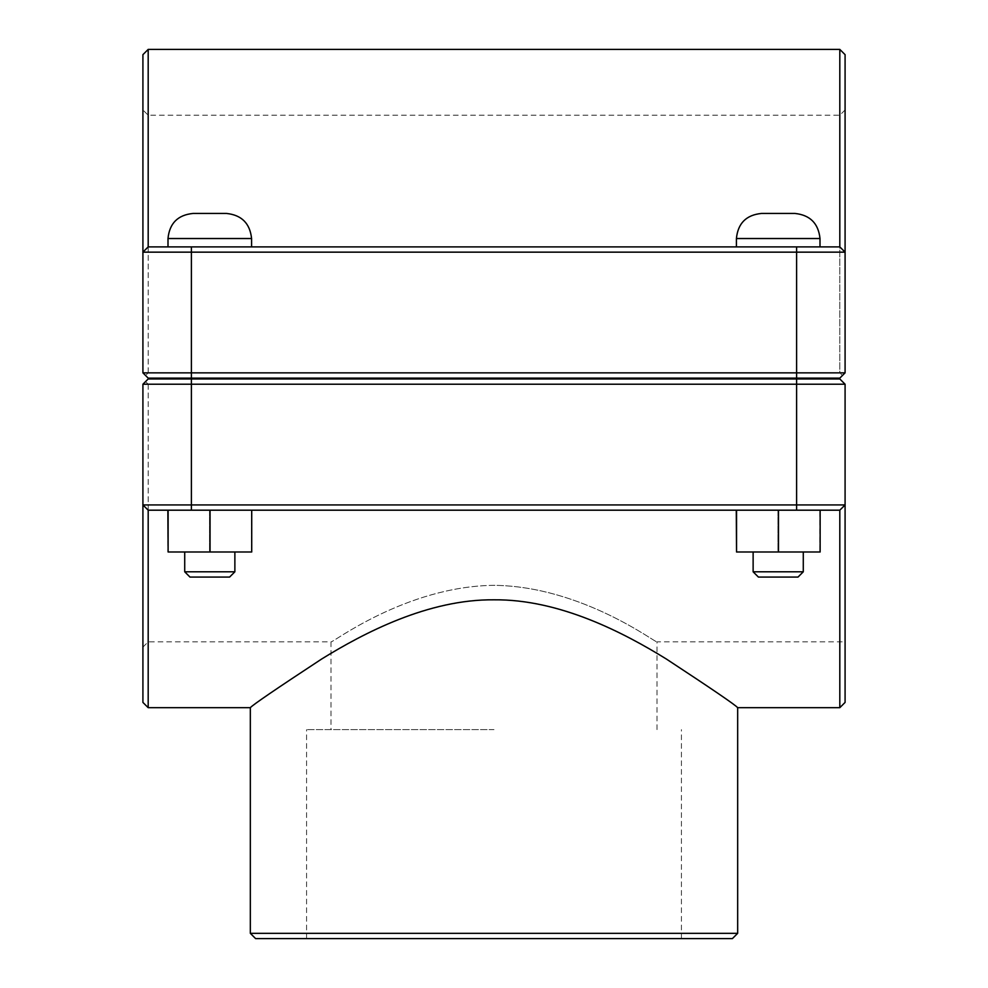<?xml version="1.0" encoding="UTF-8"?>
<svg xmlns="http://www.w3.org/2000/svg" width="988" height="988" viewBox="0 0 988 988"><rect width="100%" height="100%" fill="white"/><g stroke="black" fill="none" stroke-linecap="round" stroke-linejoin="round"><path stroke-width="0.74" stroke-dasharray="4.94 3.71" d="M142.914 702.419L142.914 384.221L148.188 378.96L839.812 378.96L845.086 384.221L148.188 384.221L845.086 384.221L839.812 378.96L148.188 378.96L142.914 384.221L142.914 647.115L142.914 504.93L148.188 510.191L839.812 510.191L148.188 510.191L148.188 707.68M839.812 707.68L839.812 510.191L845.086 504.93L845.086 702.419M250.335 707.68C252.483 705.037 276.269 688.809 321.705 658.984C363.745 633.012 428.298 599.123 494 599.815C559.702 599.123 624.255 633.012 666.295 658.984C711.731 688.809 735.517 705.037 737.665 707.68M778.211 378.12L820.003 378.12L778.211 378.12M778.211 378.96L736.418 378.96L778.211 378.96M778.211 246.889L736.418 246.889L778.211 246.889M778.211 571.805L753.128 571.805L803.281 571.805L753.128 571.805L758.401 577.066L798.02 577.066L758.401 577.066L798.02 577.066L803.281 571.805L778.211 571.805M778.211 551.996L753.128 551.996L778.211 551.996M820.139 510.191L777.951 510.191L777.951 551.996L820.139 551.996L736.282 551.996L736.282 510.191L820.139 510.191L819.879 551.996L777.951 551.996L777.951 510.191L736.282 510.191L819.879 510.191L819.879 551.996L820.139 510.191L778.47 510.191L778.47 551.996M820.003 238.528C818.41 223.399 810.049 215.038 794.932 213.445L761.489 213.445C746.273 214.939 737.913 223.3 736.418 238.528L820.003 238.528L736.418 238.528L820.003 238.528L820.003 246.889M778.47 510.191L736.542 510.191L736.542 551.996M209.789 378.12L251.582 378.12L209.789 378.12M209.789 378.96L167.997 378.96L209.789 378.96M209.789 246.889L167.997 246.889L209.789 246.889M209.789 571.805L234.872 571.805L184.719 571.805L189.98 577.066L229.599 577.066L189.98 577.066L229.599 577.066L234.872 571.805L209.789 571.805M209.789 551.996L234.872 551.996L209.789 551.996M251.718 510.191L209.53 510.191L209.53 551.996L251.718 551.996L167.861 551.996L167.861 510.191L251.718 510.191L251.458 551.996L209.53 551.996L209.53 510.191L167.861 510.191L251.458 510.191L251.458 551.996L251.718 510.191L210.049 510.191L210.049 551.996M251.582 238.528C249.989 223.399 241.628 215.038 226.511 213.445L193.068 213.445C177.852 214.939 169.491 223.3 167.997 238.528L251.582 238.528L167.997 238.528L251.582 238.528L251.582 246.889M210.049 510.191L168.121 510.191L168.121 551.996M145.557 375.489L142.914 372.859L145.557 375.489L148.188 372.859L145.557 375.489L142.914 372.859L142.914 109.964L142.914 372.859L845.086 372.859L845.086 109.964L845.086 372.859L839.812 378.12L842.443 375.489L839.812 372.859L842.443 375.489M148.188 372.859L148.188 115.226L148.188 372.859L839.812 372.859L839.812 115.226L839.812 372.859L148.188 372.859M845.086 54.661L845.086 252.15L142.914 252.15L142.914 54.661M839.812 378.12L148.188 378.12M148.188 49.4L148.188 246.889L142.914 252.15L148.188 246.889L839.812 246.889L839.812 49.4M845.086 252.15L839.812 246.889L845.086 252.15M148.188 246.889L839.812 246.889L148.188 246.889M148.188 384.221L148.188 641.854L148.188 384.221L145.557 381.59L148.188 384.221M845.086 384.221L845.086 641.854L845.086 504.93L839.812 510.191L148.188 510.191L142.914 504.93L845.086 504.93L845.086 384.221L142.914 384.221L145.557 381.59M494 585.328C405.29 586.279 330.622 644.324 330.992 641.854C330.622 644.324 405.29 586.279 494 585.328C582.71 586.279 657.378 644.324 657.008 641.854C657.378 644.324 582.71 586.279 494 585.328M148.188 378.96L839.812 378.96M494 729.626L306.564 729.626L494 729.626M732.392 938.6L255.608 938.6M250.335 933.339L737.665 933.339M796.6 378.12L796.6 246.889M191.4 378.12L191.4 246.889M191.4 378.96L191.4 510.191M796.6 378.96L796.6 510.191M736.418 378.12L736.418 378.96M820.003 378.12L820.003 378.96M736.418 238.528L736.418 246.889M753.128 551.996L753.128 571.805M803.281 551.996L803.281 571.805M184.719 551.996L184.719 571.805M234.872 551.996L234.872 571.805M167.997 238.528L167.997 246.889M167.997 378.12L167.997 378.96M251.582 378.12L251.582 378.96M845.086 109.964L839.812 115.226L148.188 115.226L142.914 109.964M142.914 647.115L148.188 641.854L330.992 641.854L330.992 729.626M657.008 729.626L657.008 641.854L845.086 641.854M681.436 938.6L681.436 729.626M306.564 938.6L306.564 729.626"/><path stroke-width="1.48" d="M148.188 707.68L148.188 510.191L142.914 504.93L142.914 384.221L845.086 384.221L839.812 378.96L148.188 378.96L142.914 384.221L142.914 702.419L148.188 707.68L250.335 707.68L250.335 933.339L737.665 933.339L732.392 938.6L255.608 938.6L250.335 933.339M839.812 707.68L845.086 702.419L845.086 504.93L839.812 510.191L839.812 707.68L737.665 707.68C735.517 705.037 711.731 688.809 666.295 658.984C624.255 633.012 559.702 599.123 494 599.815C428.298 599.123 363.745 633.012 321.705 658.984C276.269 688.809 252.483 705.037 250.335 707.68M803.281 571.805L798.02 577.066L758.401 577.066L753.128 571.805L803.281 571.805L803.281 551.996M820.139 510.191L820.139 551.996L778.47 551.996L778.47 510.191M736.542 510.191L736.542 551.996L778.47 551.996M736.282 510.191L736.542 551.996M778.211 213.445L794.932 213.445C810.049 215.038 818.41 223.399 820.003 238.528L736.418 238.528C737.913 223.3 746.273 214.939 761.489 213.445L778.211 213.445M234.872 571.805L229.599 577.066L189.98 577.066L184.719 571.805L234.872 571.805L234.872 551.996M251.718 510.191L251.718 551.996L210.049 551.996L210.049 510.191M168.121 510.191L168.121 551.996L210.049 551.996M167.861 510.191L168.121 551.996M209.789 213.445L226.511 213.445C241.628 215.038 249.989 223.399 251.582 238.528L167.997 238.528C169.491 223.3 177.852 214.939 193.068 213.445L209.789 213.445M191.4 378.12L148.188 378.12L142.914 372.859L142.914 252.15L142.914 372.859L191.4 372.859L191.4 252.15L845.086 252.15L845.086 372.859L191.4 372.859L191.4 378.12L839.812 378.12L845.086 372.859L845.086 54.661L839.812 49.4L839.812 246.889L845.086 252.15L839.812 246.889L148.188 246.889L148.188 49.4L839.812 49.4M148.188 49.4L142.914 54.661L142.914 252.15L191.4 252.15L191.4 246.889M842.443 375.489L839.812 378.12M148.188 378.12L145.557 375.489M142.914 252.15L148.188 246.889L142.914 252.15M845.086 504.93L845.086 384.221L845.086 504.93L142.914 504.93L148.188 510.191L839.812 510.191L845.086 504.93M145.557 381.59L148.188 378.96M839.812 378.96L845.086 384.221M796.6 378.12L796.6 246.889M796.6 378.96L796.6 510.191M191.4 378.96L191.4 510.191M820.003 378.96L820.003 378.12M736.418 378.96L736.418 378.12M820.003 246.889L820.003 238.528M736.418 246.889L736.418 238.528M753.128 571.805L753.128 551.996M251.582 378.96L251.582 378.12M167.997 378.96L167.997 378.12M251.582 246.889L251.582 238.528M167.997 246.889L167.997 238.528M184.719 571.805L184.719 551.996M737.665 707.68L737.665 933.339"/></g></svg>
